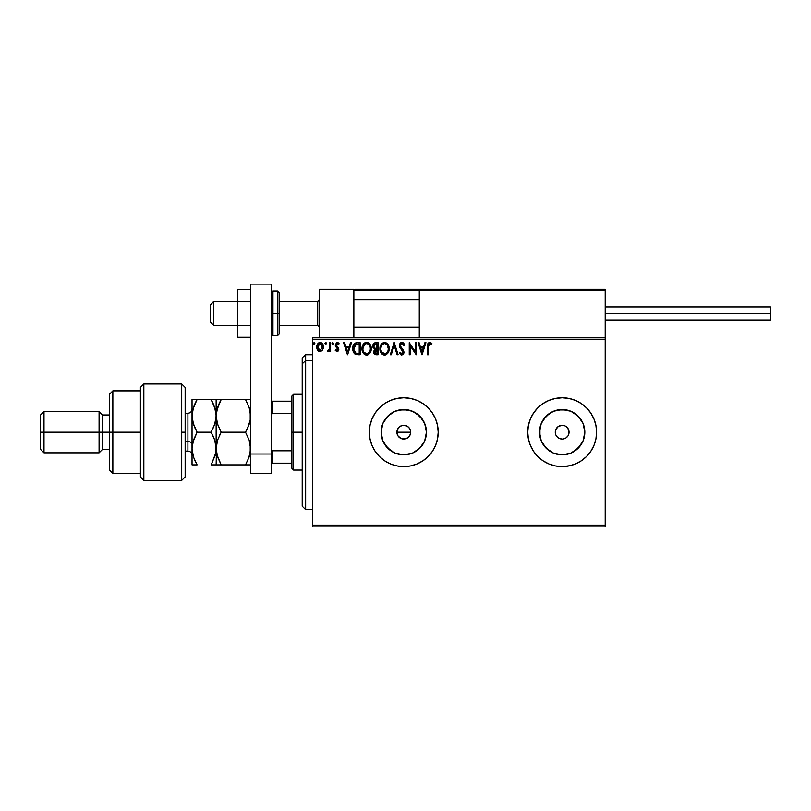 <?xml version="1.0" encoding="UTF-8"?>
<svg xmlns="http://www.w3.org/2000/svg" width="811" height="811" viewBox="0 0 811 811"><rect width="100%" height="100%" fill="white"/><g stroke="black" fill="none" stroke-linecap="round" stroke-linejoin="round"><path stroke-width="1.22" d="M399.864 426.515L402.428 425.43L406.412 425.826L408.643 427.316L410.143 429.546L410.66 432.182L410.133 434.828L410.66 432.182A6.883 6.883 0 0 1 403.777 439.065A6.883 6.883 0 0 1 396.893 432.182L398.049 436.004L401.141 438.538L403.777 439.065L406.412 438.548L409.494 436.014L408.521 437.18M425.998 436.602L426.434 432.182A22.657 22.657 0 0 1 403.777 454.839A22.657 22.657 0 0 1 381.119 432.182L382.853 423.514L387.759 416.165L395.109 411.248L403.777 409.525L412.444 411.248L419.794 416.165L424.711 423.514L426.434 432.182L424.711 440.849L419.794 448.199L412.444 453.116L403.777 454.839L395.109 453.116L387.759 448.199L382.853 440.849L381.119 432.182A22.657 22.657 0 0 1 403.777 409.525A22.657 22.657 0 0 1 426.434 432.182L425.998 427.762M584.376 436.602L584.812 432.182A22.657 22.657 0 0 1 562.155 454.839A22.657 22.657 0 0 1 539.497 432.182L541.221 423.514L546.138 416.165L553.487 411.248L562.155 409.525L570.822 411.248L578.172 416.165L583.079 423.514L584.812 432.182L583.079 440.849L578.172 448.199L570.822 453.116L562.155 454.839L553.487 453.116L546.138 448.199L541.221 440.849L539.497 432.182A22.657 22.657 0 0 1 562.155 409.525A22.657 22.657 0 0 1 584.812 432.182L584.376 427.762M527.728 432.212A34.427 34.427 0 0 0 548.966 463.983M548.976 463.993L555.434 465.95L562.155 466.609L568.866 465.95L575.334 463.993A34.427 34.427 0 0 0 595.923 438.913L596.582 432.182A34.427 34.427 0 0 1 562.155 466.609A34.427 34.427 0 0 1 527.728 432.182L528.387 438.903L530.343 445.361L533.526 451.311L537.805 456.532L543.025 460.81L548.976 463.993A34.427 34.427 0 0 0 562.135 466.609M555.434 465.95L562.155 466.609A34.427 34.427 0 0 0 575.313 463.993M575.334 463.993L581.284 460.81L586.495 456.532L590.783 451.311L593.966 445.361L595.923 438.903A34.427 34.427 0 0 0 596.582 432.212M428.137 456.522A34.427 34.427 0 0 0 438.204 432.182A34.427 34.427 0 0 1 403.777 466.609A34.427 34.427 0 0 1 369.35 432.182A34.427 34.427 0 0 0 384.637 460.8M384.657 460.82A34.427 34.427 0 0 0 390.578 463.983L397.066 465.95L403.777 466.609A34.427 34.427 0 0 0 428.117 456.532L432.405 451.311L435.588 445.361L437.545 438.903L438.204 432.182L437.545 425.471L435.588 419.003L432.405 413.052L428.127 407.842L422.906 403.554L416.955 400.37L410.498 398.414L403.777 397.755L397.066 398.414L390.608 400.37L384.647 403.554L379.436 407.842L375.148 413.052L371.965 419.003L370.009 425.471L369.35 432.182L370.009 438.903L371.965 445.361L375.148 451.311L379.436 456.532L384.647 460.81L390.608 463.993M390.628 464.004A34.427 34.427 0 0 0 403.766 466.609L410.498 465.95L416.955 463.993L422.906 460.81L428.127 456.532M567.021 427.316L565.977 426.454L567.882 428.36L569.038 432.182A6.883 6.883 0 0 1 562.155 439.065A6.883 6.883 0 0 1 555.271 432.182A6.883 6.883 0 0 1 562.155 425.299A6.883 6.883 0 0 1 569.038 432.182L568.511 434.818M405.115 438.933L401.141 438.548L398.049 436.004L396.893 432.182L398.201 428.147M401.141 438.548L399.853 437.839M403.777 439.065L406.281 438.599M407.598 437.91L408.643 437.058M410.133 434.828L408.643 437.048M312.539 526.866L605.188 526.866L312.539 526.866L312.539 339.221L605.188 339.221L605.188 525.143L312.539 525.143L312.539 526.866M605.188 337.498L312.539 337.498L312.539 525.143L605.188 525.143L605.188 526.866L605.188 339.221L312.539 339.221L312.539 337.498L605.188 337.498L605.188 339.221L605.188 289.304L605.188 337.498M322.606 350.17L323.407 345.871L321.602 342.931L318.611 342.931L316.908 345.486L317.202 349.46L319.362 351.528L322.129 350.757L323.508 347.047C323.538 344.543 322.403 343.033 320.112 342.516C317.821 343.033 316.685 344.543 316.716 347.047L317.608 350.18L320.112 351.629L322.606 350.17M329.692 342.668L330.614 342.668L329.692 342.668L329.479 348.953L327.37 351.325L328.627 351.487L329.692 350.18L329.692 351.477L330.614 351.477L330.614 342.668L330.614 351.477L330.614 342.668L329.692 342.668L329.54 348.649L327.37 351.325L328.08 351.629L329.692 350.18L329.692 351.477L330.614 351.477L329.692 351.477M337.041 351.629L338.39 350.859L338.785 348.963L336.393 345.851L336.251 344.513L337.315 343.59L338.582 344.523L339.11 343.702L337.781 342.607L336.362 342.749L335.318 345.76L337.863 349.561L337.183 350.514L335.795 349.622L335.247 350.372L337.041 351.629L338.805 349.318L336.18 345.01L337.315 343.59L338.582 344.523L339.11 343.702L337.204 342.516L335.247 345.06L337.873 349.359L336.981 350.545L335.795 349.622L335.247 350.372L337.041 351.629L338.38 350.859M357.053 342.668L355.248 343.043L353.728 344.472L352.744 349.379L354.721 353.839L358.3 354.721L360.125 354.721L360.125 342.668L357.327 342.668C354.113 343.104 352.572 345.06 352.704 348.537L355.431 354.285L360.125 354.721L360.125 342.668L360.125 354.721L358.3 354.721M375.635 342.668L378.048 342.668L375.017 342.729L373.182 344.28L372.898 347.047L374.692 349.166L373.597 352.309L374.915 354.458L378.048 354.721L378.048 342.668L378.048 354.721L378.048 342.668L375.635 342.668C373.749 342.952 372.807 344.097 372.796 346.084L374.692 349.166L373.567 351.731C373.577 353.626 374.51 354.62 376.345 354.721L378.048 354.721L376.345 354.721M391.257 354.721L390.253 354.721L394.116 342.668L390.253 354.721L391.257 354.721L394.187 345.577L397.116 354.721L398.13 354.721L394.268 342.668L398.13 354.721L394.268 342.668L390.253 354.721L391.257 354.721L394.187 345.577L397.116 354.721L398.13 354.721L397.116 354.721M415.273 342.668L415.273 351.629L409.251 342.668L409.251 354.721L410.184 354.721L410.184 345.729L416.205 354.721L416.205 342.668L415.273 342.668L416.205 342.668L415.273 342.668L415.273 351.629L409.251 342.668L409.251 354.721L410.184 354.721L410.184 345.729L416.205 354.721L416.205 342.668L416.013 354.721M428.411 346.702L429.08 343.813L431.493 344.675L431.959 343.752L429.688 342.354L427.721 343.905L427.478 354.721L428.411 354.721L428.411 346.702L429.698 343.59L431.493 344.675L431.959 343.752L429.688 342.354C427.843 342.982 427.113 344.391 427.478 346.581L427.478 354.721L428.411 354.721L428.451 345.304M596.582 432.182L595.923 425.471L593.966 419.003L590.783 413.052L586.495 407.842L581.284 403.554L575.334 400.37L568.866 398.414L562.155 397.755L555.434 398.414L548.976 400.37L543.025 403.554L537.805 407.842L533.526 413.052L530.343 419.003L528.387 425.471L527.728 432.182A34.427 34.427 0 0 1 562.155 397.755A34.427 34.427 0 0 1 596.582 432.182A34.427 34.427 0 0 0 575.344 400.381M424.923 342.668L425.937 342.668L422.075 354.721L425.937 342.668L424.923 342.668L423.687 346.53L420.301 346.53L419.064 342.668L418.06 342.668L421.923 354.721L425.937 342.668L424.923 342.668L423.687 346.53L420.301 346.53L419.064 342.668L418.06 342.668L421.923 354.721L418.06 342.668L419.064 342.668M404.618 344.989L403.868 345.598L404.618 344.989L401.911 342.354L399.722 343.955L399.519 346.733L403.077 352.268L401.861 353.789L400.239 352.248L399.519 352.988L400.411 354.346L402.783 354.762L403.969 352.704L403.523 350.382L400.31 345.942L400.553 344.523L401.79 343.6L403.868 345.598L404.618 344.989L402.408 342.414M389.168 348.639L387.384 343.661L385.59 342.506L383.451 342.516L380.501 345.516L380.156 350.859L382.518 354.427L385.134 354.985L388.094 352.795L389.168 348.639C389.209 345.212 387.658 343.114 384.515 342.354C381.383 343.144 379.842 345.253 379.903 348.7C379.842 352.177 381.403 354.285 384.586 355.025C387.709 354.204 389.239 352.075 389.168 348.639M371.245 348.639L369.461 343.661L367.667 342.506L365.528 342.516L362.578 345.516L362.233 350.859L364.595 354.427L367.211 354.985L370.171 352.795L371.245 348.639C371.286 345.212 369.745 343.114 366.602 342.354C363.46 343.144 361.919 345.253 361.98 348.7C361.919 352.177 363.48 354.285 366.673 355.025C369.786 354.204 371.316 352.075 371.245 348.639M350.464 342.668L351.477 342.668L347.615 354.721L351.477 342.668L350.464 342.668L349.227 346.53L345.841 346.53L344.604 342.668L343.59 342.668L347.453 354.721L351.477 342.668L350.464 342.668L349.227 346.53L345.841 346.53L344.604 342.668L343.59 342.668L347.453 354.721L343.59 342.668L344.604 342.668M333.544 343.337L332.449 342.607L332.196 344.178L333.503 343.864L332.784 344.523L333.554 343.519L332.784 344.523L332.003 343.519L332.784 344.523L332.003 343.519L332.784 342.516L332.003 343.519L332.784 342.516L333.554 343.519L332.784 344.523L332.003 343.519L332.784 342.516L333.554 343.519L332.784 344.523L333.554 343.519L332.784 342.516M324.897 343.519L325.677 342.516L326.448 343.519L326.255 342.85L324.947 343.175L325.495 344.493L326.448 343.519L325.677 344.523L326.448 343.519L325.677 344.523L324.897 343.519L325.677 344.523L324.897 343.519L325.677 342.516L324.897 343.519L325.677 342.516L326.448 343.519L325.677 344.523M313.31 343.519L314.09 342.516L314.861 343.519L314.668 342.85L313.36 343.175L313.908 344.493L314.861 343.519L314.09 344.523L314.861 343.519L314.09 344.523L313.31 343.519L314.09 344.523L313.31 343.519L314.09 342.516L313.31 343.519L314.09 342.516L314.861 343.519L314.09 344.523M407.609 426.454L406.544 425.876M548.966 400.381A34.427 34.427 0 0 0 533.537 413.042L534.165 412.13M586.495 407.842L587.539 408.926M590.783 451.311L590.134 452.234M537.805 456.532L537.044 455.741M565.977 426.454L564.791 425.826L565.977 426.454M563.493 425.43L564.791 425.826M557.289 427.316L555.788 429.546L558.323 426.454L562.155 425.299M557.289 437.048L559.519 438.548L557.289 437.048L555.788 434.818L555.271 432.182L555.788 429.546M562.155 439.065L559.519 438.548M567.021 437.048L567.882 436.004L565.977 437.91L563.493 438.933M384.637 403.564A34.427 34.427 0 0 0 369.35 432.182A34.427 34.427 0 0 1 403.777 397.755A34.427 34.427 0 0 1 438.204 432.182A34.427 34.427 0 0 0 428.137 407.842M428.117 407.832A34.427 34.427 0 0 0 390.628 400.36M390.578 400.381A34.427 34.427 0 0 0 384.657 403.554M422.906 403.554L416.955 400.37M397.066 398.414L395.798 398.688M422.906 460.81L424.011 460.04M435.588 445.361L437.545 438.903M575.313 400.37A34.427 34.427 0 0 0 562.165 397.755L554.511 398.617M562.135 397.755A34.427 34.427 0 0 0 548.996 400.37M533.516 413.063A34.427 34.427 0 0 0 527.728 432.151M568.866 398.414L562.155 397.755M537.805 407.842L537.044 408.622M562.155 466.609L570.092 465.686M586.495 456.532L587.539 455.437M543.319 419.601L549.564 413.346L543.319 419.601M574.735 413.346L580.99 419.601L574.735 413.346M580.99 444.773L574.735 451.017L580.99 444.773M549.564 451.017L543.319 444.773L549.564 451.017M566.575 409.96L557.735 409.96M539.933 427.762L539.933 436.602M557.735 454.403L566.575 454.403M422.612 419.601L416.367 413.346M408.197 409.96L399.357 409.96M391.196 413.346L384.941 419.601M381.555 427.762L381.555 436.602M384.941 444.773L391.196 451.017M399.357 454.403L408.197 454.403M416.367 451.017L422.612 444.773M397.42 434.818L396.893 432.182L397.42 429.546L396.893 432.182A6.883 6.883 0 0 1 403.777 425.299A6.883 6.883 0 0 1 410.66 432.182L410.143 429.546L410.66 432.182L396.893 432.182L410.66 432.182M406.412 425.826L403.777 425.299L401.141 425.816L402.438 425.43M403.777 425.299L405.125 425.43M409.504 428.36L408.643 427.316M410.528 433.53L409.504 436.004M398.911 437.048L398.049 436.004M401.141 425.816L399.955 426.454M428.411 354.721L427.478 354.721M427.488 346.003L427.509 345.435M427.509 345.364L427.559 344.776M430.033 342.384L430.976 342.789M431.959 343.752L431.493 344.675L429.465 343.621M430.459 343.864L429.85 343.611M430.306 343.763L429.698 343.59M428.644 344.401L428.461 345.202M422.004 351.812L420.696 347.767L423.291 347.767L422.004 351.812L420.696 347.767L423.291 347.767L422.004 351.812M410.184 354.721L409.251 354.721L409.464 342.668M402.945 342.637L403.645 343.235M403.858 343.509L404.202 344.077M402.337 343.651L403.716 345.263M400.299 345.456L401.617 343.641M400.289 345.638L400.746 347.088M401.688 348.284L400.593 346.814M403.523 350.382L404 352.217L402.773 349.409M399.519 352.988L400.239 352.248L399.519 352.988L401.85 355.025L403.99 352.461M403.969 352.714L403.483 354.083M401.435 354.975L400.898 354.752M400.239 352.248L401.861 353.789L400.391 352.511M401.567 353.748L402.124 353.758M403.006 352.785L401.861 353.789M402.844 351.244L402.236 350.393M401.364 349.511L399.367 345.618L401.911 342.354M400.979 349.105L400.269 348.233M399.711 347.26L399.529 346.733M399.397 345.05L399.559 344.351M399.722 343.955L400.381 343.012M400.827 342.658L401.333 342.435M389.148 349.176L389.108 349.713M388.631 351.67L388.094 352.785M384.049 354.995L382.893 354.64M382.508 354.427L382.001 354.032M381.687 353.728L381.008 352.856M380.126 350.737L379.964 349.805M379.964 347.615L380.045 347.037M380.156 346.55L380.308 346.013M383.451 342.516L383.978 342.394M384.789 342.374L385.58 342.506M386.675 343.043L387.384 343.661M388.175 344.736L388.56 345.476M388.662 345.729L388.905 346.5M385.134 354.985L385.661 354.853M384.333 343.6L384.546 343.59C387.06 344.219 388.287 345.902 388.246 348.639L388.195 347.797M384.982 343.621L385.864 343.905L384.982 343.621M386.36 344.219L387.415 345.435M387.354 345.344L388.246 348.639C388.297 351.406 387.07 353.12 384.546 353.789C382.022 353.15 380.785 351.457 380.825 348.7L380.825 348.7C380.764 345.922 382.011 344.219 384.546 343.59M387.77 351.204L387.029 352.481M381.707 352.025L384.982 353.758L382.366 352.836L381.028 350.423M382.417 344.482L381.515 345.679M381.028 346.956L380.825 348.7L381.302 346.135L382.599 344.32M385.813 353.474L384.982 353.758M387.374 351.984L386.188 353.251M388.195 349.521L388.043 350.372M374.246 353.92L373.932 353.414M373.719 352.846L373.597 352.309M373.07 347.564L372.796 346.084M372.837 345.456L373.182 344.269M374.094 347.432L373.871 345.192L373.719 346.084L376.061 343.905L377.115 343.905L377.115 348.385L375.179 348.243L376.649 348.385L375.179 348.243L373.77 346.632M375.98 353.474L374.489 351.71L374.581 352.4L376.649 349.622L375.787 349.703L377.115 349.622L377.115 353.484L375.371 353.353M374.712 350.626L375.047 350.119M374.794 344.097L375.361 343.945M374.895 353.008L374.581 352.4M376.649 349.622L377.115 353.484L376.162 353.484M371.235 349.196L371.185 349.713M370.708 351.68L370.171 352.785M368.143 354.701L367.211 354.985M365.579 354.873L364.98 354.65M364.595 354.427L364.078 354.032M363.754 353.718L363.095 352.866M362.203 350.747L361.99 349.247M361.98 348.7L362.122 347.037M362.233 346.55L362.385 346.013M363.733 343.692L364.94 342.749M365.538 342.516L366.055 342.394M366.866 342.374L367.657 342.506M368.762 343.043L369.461 343.661M370.262 344.736L370.637 345.466M370.739 345.729L370.982 346.49M368.64 342.962L367.667 342.506M362.233 350.859L362.578 351.893M366.096 343.641L366.633 343.59C369.137 344.219 370.363 345.902 370.323 348.639C370.374 351.406 369.147 353.12 366.633 353.789L363.784 352.025L366.633 353.789C364.098 353.15 362.862 351.457 362.902 348.7L364.484 344.482L363.592 345.679M363.105 346.956L362.902 348.7C362.841 345.922 364.088 344.219 366.633 343.59L366.187 343.621M370.181 347.209L370.272 347.797M368.437 344.219L369.492 345.435M367.89 353.474L367.069 353.758M369.846 351.204L368.265 353.251M353.647 352.572L354.508 353.657M353.018 351.041L352.836 350.23M353.464 344.939L354.022 344.036M356.272 342.749L356.789 342.688M353.069 345.922L352.937 346.439M354.194 345.77L355.259 344.472M355.867 344.148L359.202 343.905L359.202 353.484L355.917 353.14L353.657 349.217L356.323 344.036M357.915 353.464L357.235 353.424M353.738 349.896L353.657 349.227M354.103 351.163L353.89 350.565M354.427 351.812L354.113 351.204M355.613 352.998L354.61 352.096M354.488 345.263L353.941 346.398M347.534 351.812L346.236 347.767L348.831 347.767L347.534 351.812L346.236 347.767L348.831 347.767L347.534 351.812M335.247 350.372L335.795 349.622L336.474 350.372M335.795 349.622L337.183 350.514M336.879 350.534L337.66 348.558L335.551 346.419L335.247 345.06M336.981 350.545L337.873 349.359L336.727 347.655L337.66 348.558M336.078 347.098L336.727 347.655M337.498 342.536L338.299 342.85M339.11 343.702L338.471 344.351M338.582 344.523L337.062 343.621M337.518 343.611L336.18 345.01L337.711 347.017M337.183 343.6L336.393 345.851L338.511 347.96L338.795 349.521M336.18 345.01L336.301 345.658M337.386 346.753L336.849 346.348M329.185 351.011L328.627 351.487M327.532 351.437L328.08 351.629L327.37 351.325L327.816 350.393L328.526 350.484M329.479 348.953L329.601 348.284M329.631 347.889L329.682 346.743M329.682 346.378L329.692 345.628M326.448 343.519L325.677 342.516M319.352 351.528L318.743 351.275M317.223 349.5L316.766 347.889M317.243 344.584L317.537 344.067M321.338 342.779L322.312 343.55M322.687 344.057L323.031 344.695M323.457 347.858L323.295 348.689M316.919 348.679L317.202 349.46M318.378 344.543L319.159 343.844M322.585 347.037L322.443 345.871L322.585 347.037L320.112 350.545L317.638 347.037L320.112 343.59L322.575 347.331M319.534 350.453L318.186 349.237M317.78 348.213L317.669 347.625M317.78 345.881L318.216 344.797M320.69 343.682L321.744 344.422M314.861 343.519L314.09 342.516L314.861 343.519M388.043 346.926L388.195 347.777M376.061 343.905L377.115 343.905L376.649 348.385M366.846 343.6L367.484 343.722M369.846 346.115L370.12 346.926M370.272 349.521L370.12 350.372M363.784 352.025L363.115 350.423M358.198 343.905L359.202 343.905L359.202 353.484L358.594 353.484M322.008 344.787L322.443 345.871M319.422 289.304L353.86 289.304L319.422 289.304L319.422 337.498L319.422 289.304M353.86 337.498L353.86 289.304L353.86 337.498M570.762 289.304L605.188 289.304L570.762 289.304M213.729 301.53L210.282 304.916L210.282 322.008L210.282 304.794L213.729 301.53L213.729 325.454L213.729 301.53L237.826 301.53L213.729 301.53M319.422 299.827L317.709 301.53L317.709 325.454L317.709 301.53L279.146 301.53L317.709 301.53L319.422 299.827M419.267 299.827L353.86 299.827L419.267 299.827M354.164 289.608L353.86 290.338L419.267 290.338L419.267 337.498L419.267 290.338L605.188 290.338L604.154 289.304L420.301 289.304L604.154 289.304L605.188 290.338L419.267 290.338L420.301 289.304L419.348 289.943M604.884 289.608L605.188 290.338M354.894 289.304L449.223 289.304L354.894 289.304M353.86 290.338L419.267 290.338M605.188 313.401L770.45 313.401L770.45 306.862L770.45 313.401L605.188 313.401M770.45 319.94L770.45 313.401L770.45 319.94L605.188 319.94M250.569 325.333L237.826 325.333L237.826 301.479L250.569 301.479L237.826 301.479L237.826 289.547L250.569 289.547L237.826 289.547L237.826 325.333L250.569 325.333M237.826 337.254L250.569 337.254L237.826 337.254L237.826 325.333L237.826 337.254M250.569 473.502L250.569 284.134L271.229 284.134L271.229 454.008L271.229 284.134L250.569 284.134L250.569 454.008L271.229 454.008L250.569 454.008L250.569 473.502L271.229 473.502L271.229 454.008L271.229 473.502L250.569 473.502M271.229 334.061L272.952 335.784L272.952 313.401L272.952 335.784L277.423 335.784L279.146 334.061L279.146 313.401L277.423 313.401L277.423 335.784L277.423 313.401L271.229 313.401L272.952 313.401L272.952 291.027L272.952 313.401L279.146 313.401L279.146 292.741L277.423 291.027L277.423 313.401L277.423 291.027L272.952 291.027L271.229 292.741M279.146 334.061L279.146 293.146M305.656 360.591L305.656 354.721L305.656 360.591L312.539 360.591L305.656 360.591L305.656 509.653L305.656 360.591L302.209 363.764L305.656 360.591M302.209 358.158L302.209 363.764L302.209 358.158L305.656 354.721L312.539 354.721M302.209 506.206L302.209 363.764L302.209 506.206L305.656 509.653L312.539 509.653M291.879 401.192L291.879 432.182L293.602 432.182L293.602 394.308L293.602 432.182L302.209 432.182L293.602 432.182L293.602 470.056L293.602 432.182L291.879 432.182L291.879 396.032L291.879 401.192L271.229 401.192L272.263 401.192L272.263 413.559L291.879 413.559L272.263 413.559L272.263 401.192L291.879 401.192M291.879 450.804L291.879 432.182L291.879 468.332L291.879 450.804L272.263 450.804L271.229 448.706L272.263 450.804L272.263 463.172L291.879 463.172L272.263 463.172L272.263 450.804L291.879 450.804M271.229 415.658L272.263 413.559L271.229 415.658M271.229 463.172L272.263 463.172L271.229 463.172M181.715 432.182L181.715 480.386L181.715 383.978L181.715 432.182L185.151 432.182L181.715 432.182M185.151 476.909L185.151 387.425L181.715 383.978L143.841 383.978L140.394 387.425L140.394 476.939L143.841 480.386L143.841 383.978L143.841 480.386L181.715 480.386L185.151 476.939L185.151 387.455M140.394 476.746L140.394 432.182L109.404 432.182L109.404 470.056L109.404 432.182L102.521 432.182L102.521 414.968L102.521 432.182L99.084 432.182L99.084 452.842L99.084 432.182L43.997 432.182L43.997 411.522L43.997 432.182L40.55 432.182L40.55 449.395L40.55 414.968L40.55 432.182L99.084 432.182L99.084 411.522L99.084 432.182L109.404 432.182L109.404 394.308L109.404 432.182L112.851 432.182L112.851 390.872L112.851 432.182L140.394 432.182L140.394 387.546M112.851 432.182L112.851 473.502L112.851 432.182M102.521 432.182L102.521 449.395L102.521 432.182M43.997 432.182L43.997 452.842L43.997 432.182M187.909 451.017L187.909 441.65A4.136 2.068 180 0 1 192.035 443.718A4.136 2.068 0 0 0 187.909 441.65L187.909 413.245L185.151 413.245M185.151 441.65L187.909 441.65L185.151 441.65M249.433 408.288L250.569 415.83L250.204 420.057L249.159 424.224L245.51 432.182L221.2 432.182L217.561 424.275L216.142 415.83L217.551 407.426L221.2 399.478L245.51 399.478L249.139 407.375L250.569 415.83L250.204 411.562L250.204 420.057L247.548 428.279L249.159 424.244L245.51 432.182L247.548 428.279L245.51 432.182L249.149 440.109L250.569 448.534L249.869 442.664M246.828 399.478L216.507 399.478M250.194 399.478L245.51 399.478L249.362 408.085M218.929 399.478L221.2 399.478L216.699 410.569M217.277 423.362L216.142 415.83L216.142 399.478L216.507 411.593M219.163 436.075L221.2 432.182L217.561 440.089L216.517 444.235L216.142 464.885L221.2 464.885L217.551 456.948L216.507 452.781L217.551 456.938L216.142 448.534L216.507 452.771L216.507 444.306L217.561 440.109L221.2 432.182L217.318 423.494M250.204 420.078L249.991 421.162M217.236 441.123L216.507 444.276M249.474 455.914L250.569 448.534L250.204 444.296L250.204 452.771L247.537 461.003L250.204 452.802L249.149 456.968L245.51 464.885L250.194 464.885M219.882 464.885L245.51 464.885L221.2 464.885L216.841 454.454M221.2 432.182L245.51 432.182L249.149 440.109L250.204 444.286M216.517 464.885L214.722 464.885L216.142 464.885L216.507 452.771M221.2 399.478L219.163 403.371L221.2 399.478L217.561 399.478M212.401 399.478L216.142 399.478L211.083 399.478L214.712 407.375L216.142 415.83L214.733 424.224L211.083 432.182L214.722 440.109L216.142 448.534L216.142 415.83L216.142 448.534L217.561 440.109M249.139 456.988L245.51 464.885L249.139 464.885M245.51 464.885L246.138 463.76M215.148 408.805L211.083 399.478L213.111 403.371L211.083 399.478L192.035 399.478L192.035 415.83L192.035 399.478L193.454 399.478L192.4 399.478M215.777 411.593L216.142 415.83L215.777 411.593M213.252 436.389L211.083 432.182L214.722 424.244L212.441 429.668M215.189 441.64L216.142 448.534L215.777 444.286L215.777 452.781L211.712 463.76M215.391 421.933L215.25 422.49M215.229 455.275L211.083 464.885L215.777 464.885M195.775 464.885L192.035 464.885L192.035 415.83L192.035 464.885L197.103 464.885L193.454 456.968L192.035 448.534L193.454 440.12L197.103 432.182L193.464 424.275L192.035 415.83L193.444 407.426L195.593 402.266M192.906 409.251L197.103 399.478L195.066 403.371M197.063 399.478L193.464 399.478M192.957 441.762L192.035 448.534L192.4 452.771L192.035 448.534L193.444 456.938L195.593 462.098M193.018 422.795L197.103 432.182L195.066 428.289L197.103 432.182L192.754 442.603M214.956 408.156L216.142 415.83L215.777 420.057L214.733 424.224L211.083 432.182L197.103 432.182L196.465 433.307M192.4 420.068L192.035 415.83L192.4 420.068M195.816 462.544L194.914 460.678M192.988 455.417L193.18 456.076M214.996 440.991L213.526 436.997M194.65 460.08L195.056 460.983M215.432 454.474L216.142 448.534M192.795 409.717L192.035 415.83L193.221 423.504M215.767 399.478L197.103 399.478M211.083 464.885L214.712 464.885M192.035 448.534L192.4 444.296M197.103 432.182L211.083 432.182L213.121 436.085M192.41 464.885L197.103 464.885M192.035 455.255C191.791 452.741 190.413 451.362 187.909 451.119L187.909 413.346M237.826 325.454L213.729 325.454L210.282 322.008M319.422 327.178L317.709 325.454L279.146 325.454M353.86 327.178L419.267 327.178M353.86 299.634L419.267 299.634M319.422 299.634L317.709 301.347L279.146 301.347M237.826 301.347L213.729 301.347L210.282 304.794M605.188 306.862L770.45 306.862M291.879 396.032L293.602 394.308L302.209 394.308M302.209 470.056L293.602 470.056L291.879 468.332M140.394 390.872L112.851 390.872L109.404 394.308M40.55 414.968L43.997 411.522L99.084 411.522L102.521 414.968L109.404 414.968M140.394 473.502L112.851 473.502L109.404 470.056M109.404 449.395L102.521 449.395L99.084 452.842L43.997 452.842L40.55 449.395M187.909 451.119L185.151 451.119M187.909 413.245C190.413 413.002 191.791 411.623 192.035 409.119"/></g></svg>
